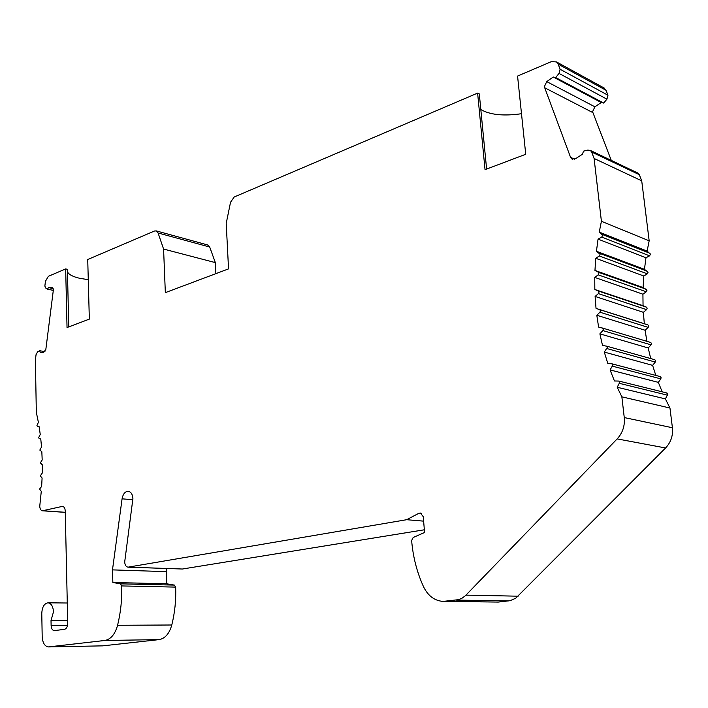 <?xml version="1.0" encoding="UTF-8"?>
<svg xmlns="http://www.w3.org/2000/svg" width="708" height="708" viewBox="0 0 708 708"><rect width="100%" height="100%" fill="white"/><g stroke="black" fill="none" stroke-linecap="round" stroke-linejoin="round"><path stroke-width="1.06" d="M68.747 326.901L67.402 269.323L65.676 268.925L67.03 327.547L89.332 319.122L87.73 259.509L154.512 231.012L156.273 230.905L158.079 232.976L163.583 249.057L165.336 292.643L228.542 268.881L226.215 223.383L230.534 202.249L234.198 197.001L477.617 93.111L485.042 169.654L525.734 154.282L517.566 76.066L551.47 61.596L556.523 61.941L558.152 64.136L560.108 69.269L559.019 73.411L555.692 77.553L553.24 77.013L546.744 81.615L544.337 86.739L570.551 157.326L571.834 158.937L575.631 158.681L582.401 154.247L583.551 151.14L587.826 150.069L590.401 150.45L591.64 152.025L594.092 158.459L601.411 221.294L599.242 232.118L602.667 235.286L601.756 237.056L598.056 239.127L596.437 251.278L600.127 254.261L599.322 255.969L595.738 258.287L594.959 270.429L598.278 272.199L598.915 273.2L598.207 274.837L594.755 277.421L594.826 289.492L598.331 291.006L599.03 292.05L598.41 293.616L595.109 296.44L596.03 308.405L599.756 309.661L600.49 310.732L599.95 312.21L596.817 315.272L598.596 327.087L602.517 328.07L603.287 329.167L602.835 330.565L599.88 333.849L602.517 345.46L606.623 346.159L607.429 347.283L604.296 352.088L607.8 363.452L612.084 363.85L612.924 365.009L610.075 369.93L614.447 380.984L618.889 381.072L619.765 382.258L617.217 387.267L621.854 396.834L624.261 417.57C624.996 425.818 622.624 432.924 617.164 438.898L465.368 595.72L462.129 598.145L458.563 599.658L443.058 601.411C434.517 600.729 428.013 595.862 423.561 586.799C416.95 572.285 412.976 556.851 411.64 540.505L413.18 537.496L424.561 532.496L423.278 516.716L420.384 513.035L418.729 513.344L406.658 519.707L128.024 567.17C126.051 566.807 124.944 565.081 124.688 561.993L132.909 498.618C132.573 494.334 131.051 491.892 128.343 491.281C125.121 491.379 123.033 493.901 122.077 498.83L112.483 569.878L112.855 582.498L120.502 583.843L121.723 585.932C122.095 599.384 120.714 612.5 117.581 625.288C115.05 634.306 110.784 639.368 104.802 640.475L48.498 646.917L102.775 645.855L159.052 639.625C165.061 638.563 169.309 633.687 171.787 624.996C174.841 612.694 176.133 600.065 175.664 587.109L174.425 585.1L166.725 583.79L166.681 568.515M128.024 567.17L182.398 569.02L424.34 529.788M443.819 601.419L498.326 602.065L510.141 600.676L515.69 598.242L665.582 447.969C670.892 442.323 673.166 435.579 672.414 427.738L669.963 408.029L665.396 398.905L667.865 394.152L666.6 392.949M662.184 391.825L658.343 382.364L660.812 378.86L661.104 377.709L660.272 376.603L612.172 363.885M655.82 375.426L652.608 365.363L655.289 362.054L655.652 360.806L654.856 359.735L606.641 346.159L654.856 359.735M650.723 358.567L648.201 347.964L651.077 344.867L651.51 343.539L650.758 342.486L602.455 328.043M646.882 341.327L645.121 330.255L648.174 327.379L648.687 325.972L647.97 324.945L644.324 323.715L643.36 312.316L646.581 309.653L647.183 308.175L646.466 307.157L643.05 305.697L642.926 294.201L646.289 291.776L646.979 290.227L643.094 287.545L643.802 275.996L647.298 273.819L648.077 272.199L644.448 269.323L645.979 257.765L649.59 255.836L650.466 254.154L647.103 251.101L649.174 240.817L641.722 180.841L639.289 174.672L637.377 172.814M611.278 160.389L592.569 111.678L594.906 106.811L601.26 102.518L603.676 103.067L606.924 99.164L607.968 95.226L606.021 90.297L603.42 87.624M163.583 249.057L215.338 262.606L215.878 273.642M215.338 262.606L209.701 247.03L207.594 244.933M48.498 646.917C44.737 646.369 42.63 642.935 42.188 636.607L41.781 613.562C42.099 607.075 44.179 603.49 48.02 602.818C51.268 603.358 53.091 606.375 53.481 611.88L51.02 620.509L51.118 625.5C51.339 628.642 52.392 630.35 54.259 630.633L64.49 629.341C66.517 628.739 67.596 626.73 67.729 623.305L65.251 511.043C65.065 508.282 64.154 506.724 62.499 506.362L42.409 510.787C40.799 510.433 39.913 508.902 39.754 506.193L41.276 491.334L39.595 489.024L41.648 486.44L42.091 477.989L40.276 475.891L42.223 473.13L42.268 464.758L40.356 462.873L42.188 459.961L41.834 451.739L39.816 450.076L41.524 447.04L40.781 439.022L39.09 438.447L38.675 437.597L40.25 434.464L39.135 426.703L37.409 426.384L36.949 425.535L38.382 422.313L36.32 412.277L35.4 359.832L36.064 354.62L37.621 351.779L39.586 350.717L40.294 352.292L43.622 352.425L45.843 349.398L53.374 289.837L52.188 287.563L48.551 287.59L47.445 289.138L45.639 287.97L44.861 286.067L45.427 281.333L48.356 276.315L65.676 268.925M88.27 279.678L79.721 278.315C72.88 276.722 68.8 274.554 67.464 271.828M521.495 113.714C503.724 116.262 490.166 114.882 480.82 109.563M486.608 169.062L479.298 93.916L477.617 93.111M560.108 69.269L607.968 95.226M555.692 77.553L603.676 103.067M553.24 77.013L601.26 102.518M594.092 158.459L641.722 180.841M601.411 221.294L649.174 240.817M647.103 251.101L599.242 232.118M598.056 239.127L645.979 257.765M644.448 269.323L596.437 251.278M595.738 258.287L643.802 275.996M643.094 287.545L594.959 270.429M594.755 277.421L642.926 294.201M643.05 305.697L594.826 289.492M595.109 296.44L643.36 312.316M644.324 323.715L596.03 308.405M596.817 315.272L645.121 330.255M599.88 333.849L648.201 347.964M604.296 352.088L652.608 365.363M610.075 369.93L658.343 382.364M617.217 387.267L665.396 398.905M669.963 408.029L621.854 396.834M406.658 519.707L423.641 521.141M112.483 569.878L166.265 571.639M112.855 582.498L166.725 583.79M67.667 620.482L51.02 620.509M39.586 350.717L44.967 351.655M48.551 287.59L53.153 288.59M47.445 289.138L53.357 290.413M209.701 247.03L158.079 232.976M606.021 90.297L558.152 64.136M606.924 99.164L559.019 73.411M546.744 81.615L594.906 106.811M592.791 112.581L544.558 87.686M570.551 157.326L574.595 159.185M639.289 174.672L591.64 152.025M602.198 234.419L650.015 253.322M649.59 255.836L601.756 237.056M599.587 253.314L647.537 271.297M647.298 273.819L599.322 255.969M598.278 272.199L646.351 289.271M646.289 291.776L598.207 274.837M598.304 290.997L646.466 307.157M646.581 309.653L598.41 293.616M599.658 309.617L647.873 324.91M648.174 327.379L599.95 312.21M651.077 344.867L602.835 330.565M655.289 362.054L607.057 348.593M660.812 378.86L612.624 366.222M667.635 395.214L619.527 383.373M624.261 417.57L672.414 427.738M665.582 447.969L617.164 438.898M465.961 595.136L518.132 596.189M508.671 600.915L456.324 600.092M445.819 601.304L498.326 602.065M421.756 513.619L418.729 513.344M128.555 567.135L182.398 569.02M132.9 499.724L122.077 498.83M120.502 583.843L174.425 585.1M121.723 585.932L175.664 587.109M117.581 625.288L171.787 624.996M159.052 639.625L104.802 640.475M48.896 646.891L102.775 645.855M51.118 625.5L67.525 625.421M63.03 506.485L61.844 506.406M43.011 510.742L65.278 512.3M52.374 287.634L51.896 287.528M207.869 245.003L156.273 230.905M604.42 88.173L556.523 61.941M572.498 159.247L571.834 158.937M638.067 173.15L590.401 150.45M646.492 307.175L598.331 291.006M647.97 324.945L599.756 309.661M650.758 342.486L602.517 328.07M660.272 376.603L612.084 363.85M666.998 393.02L618.889 381.072M67.278 603.004L48.02 602.818M65.278 512.38L42.409 510.787"/></g></svg>
